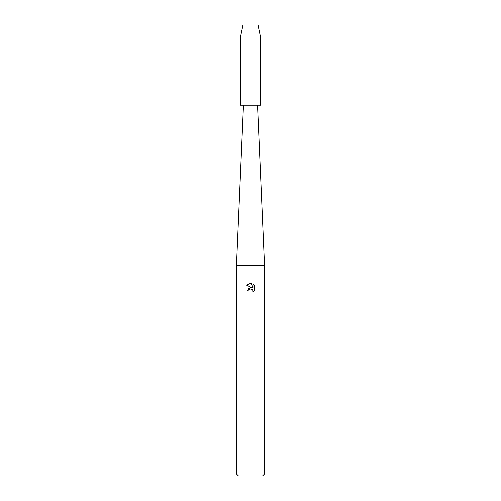 <?xml version="1.0" encoding="UTF-8"?>
<svg xmlns="http://www.w3.org/2000/svg" width="501" height="501" viewBox="0 0 501 501"><rect width="100%" height="100%" fill="white"/><g stroke="black" fill="none" stroke-linecap="round" stroke-linejoin="round"><path stroke-width="0.75" d="M258.015 25.05L242.985 25.05L258.015 25.05L260.52 37.074L260.52 105.21L240.48 105.21L240.48 37.074L260.52 37.074M243.486 105.21L236.472 265.53L264.528 265.53L264.528 473.946L236.472 473.946L238.476 475.95L262.524 475.95L264.528 473.946M250.5 288.964L249.135 290.029L248.922 290.943L247.594 290.943L250.5 287.624L252.109 287.818L246.749 285.175L250.5 283.328L251.314 283.416L252.949 288.131L252.949 284.092L254.251 285.407L254.251 290.386L252.742 291.832L252.955 290.931L252.366 289.503L250.5 288.964L252.366 289.503L252.955 290.931L252.742 291.832L254.251 290.386M248.922 290.943L249.06 290.204M252.109 287.818L249.016 288.194L247.594 290.943M249.135 290.029L250.45 288.977M254.251 285.407L252.949 284.092M251.314 283.416L250.619 283.334M250.5 283.328L246.749 285.175M257.514 105.21L264.528 265.53M236.472 265.53L236.472 473.946M242.985 25.05L240.48 37.074"/></g></svg>
